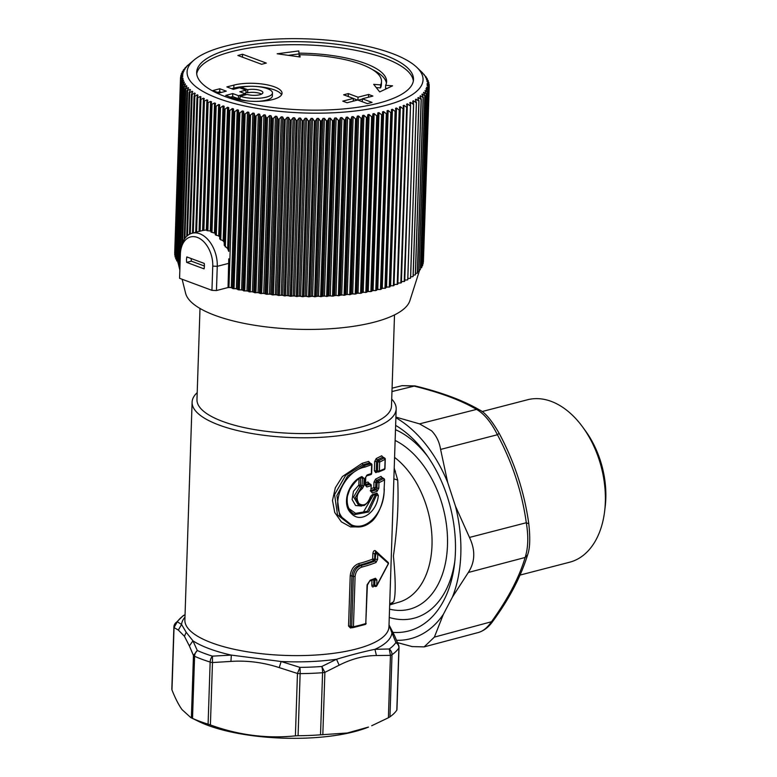 <?xml version="1.0" encoding="UTF-8"?>
<svg xmlns="http://www.w3.org/2000/svg" width="777" height="777" viewBox="0 0 777 777"><rect width="100%" height="100%" fill="white"/><g stroke="black" fill="none" stroke-linecap="round" stroke-linejoin="round"><path stroke-width="1.17" d="M247.746 89.714L241.249 87.296A19.143 6.012 -178.1 0 1 261.635 87.15A19.143 6.012 -178.1 0 1 272.465 92.958A19.143 6.012 -178.1 0 1 260.722 98.096A19.143 6.012 -178.1 0 1 240.044 96.261L247.115 94.425A9.567 3.011 -178.1 0 0 257.284 95.182A9.567 3.011 -178.1 0 0 262.898 92.648A9.567 3.011 -178.1 0 0 257.741 89.792A9.567 3.011 -178.1 0 0 247.746 89.714L247.649 92.745L245.94 92.113M241.249 87.296L241.21 88.355M261.538 94.114A9.567 3.011 1.9 0 0 247.649 92.745M240.044 96.261L239.947 99.291A19.143 6.012 1.9 0 0 250.194 101.204M255.866 101.389A19.143 6.012 1.9 0 0 272.358 95.989L272.465 92.958M281.565 94.775A28.71 9.023 1.9 0 0 256.361 86.48M250.689 86.286A28.71 9.023 1.9 0 0 233.799 88.131L233.906 85.101A28.71 9.023 1.9 0 1 265.006 84.431A28.71 9.023 1.9 0 1 282.032 93.279A28.71 9.023 1.9 0 1 263.617 101.059A28.71 9.023 1.9 0 1 232.206 97.805L225.728 95.396L232.77 93.57L238.471 95.688L245.513 93.862L239.811 91.744L246.008 90.142L239.53 87.733L233.333 89.336L226.865 86.927L233.906 85.101M231.614 88.695L233.799 88.131M244.57 93.512L245.911 93.162L246.008 90.142M230.478 97.164L232.673 96.601L238.364 98.718L239.976 98.3M245.513 93.862L245.474 94.852M238.471 95.688L238.364 98.718M232.77 93.57L232.673 96.601M196.717 73.834A108.479 34.071 -178.1 0 1 294.765 44.697A108.479 34.071 -178.1 0 1 410.198 73.864A108.479 34.071 -178.1 0 1 413.335 81.022M261.616 64.297L237.879 55.468L242.57 54.254L266.317 63.083L261.616 64.297M358.042 97.193L368.609 94.454L372.921 96.057L362.364 98.796L372.076 102.409L367.375 103.632L357.663 100.019L347.096 102.758L342.783 101.146L353.35 98.407L343.638 94.804L348.329 93.58L358.042 97.193L357.944 100.116M299.592 56.197A81.672 25.66 1.9 0 0 299.174 56.187L298.786 50.942L277.185 53.788L300.126 56.993L299.631 54.769A76.573 24.058 -178.1 0 1 381.507 81.478A76.573 24.058 -178.1 0 1 380.604 84.887L380.507 87.918A76.573 24.058 1.9 0 0 381.4 84.508L381.507 81.478M299.281 53.166A81.672 25.66 -178.1 0 1 386.606 81.643A81.672 25.66 -178.1 0 1 385.645 85.285L392.579 85.829L379.71 91.919L373.669 84.343L380.604 84.887M219.25 92.987L212.772 90.579L219.823 88.753L226.292 91.162L219.25 92.987M199.844 80.983A108.479 34.071 -178.1 0 1 196.659 72.319A108.479 34.071 -178.1 0 1 292.473 41.676A108.479 34.071 -178.1 0 1 410.305 70.843A108.479 34.071 -178.1 0 1 413.49 79.507A108.479 34.071 -178.1 0 1 317.676 110.149A108.479 34.071 -178.1 0 1 199.844 80.983M242.57 54.254L242.473 57.177M362.364 98.796L362.267 101.729M368.609 94.454L368.512 97.203M362.354 99.077L358.1 100.184M348.329 93.58L348.232 96.513M353.341 98.514L357.507 100.058M353.35 98.407L353.253 101.156M376.253 87.578L380.507 87.918M385.645 85.285L385.547 88.306L387.082 88.432M386.412 83.158A81.672 25.66 1.9 0 0 372.329 69.522M298.786 50.942L299.174 56.187M288.306 55.342L298.689 53.972M299.631 54.769L299.563 56.906M219.823 88.753L219.716 91.783L221.435 92.424M219.716 91.783L217.531 92.346M190.559 81.43A118.046 37.082 -178.1 0 1 194.143 59.955A118.046 37.082 -178.1 0 1 306.303 38.85A118.046 37.082 -178.1 0 1 416.822 67.346A118.046 37.082 -178.1 0 1 419.58 70.396A118.046 37.082 -178.1 0 1 333.518 112.772A118.046 37.082 -178.1 0 1 190.559 81.43M422.144 72.446L427.224 78.71L425.524 77.331L428.137 80.633L426.33 79.225L428.749 82.556L426.855 81.119L428.826 83.897L429.069 84.479L427.088 83.46L429.089 86.402L427.01 84.887L428.807 88.306L426.515 87.209L428.224 90.2L425.99 88.617L427.35 92.074L425.038 90.453L426.175 93.92L423.805 92.259L424.718 95.736L422.28 94.036L422.96 97.523L420.474 95.775L419.998 96.193L420.92 99.271L418.395 97.484L417.851 97.883L418.609 100.971L416.035 99.145L415.423 99.543L416.016 102.632L413.403 100.767L412.733 101.146L413.16 104.235L410.518 102.331L409.79 102.7L410.509 105.245L410.042 105.789L407.381 103.836L406.585 104.196L407.187 106.75L406.662 107.284L403.991 105.293L403.137 105.633L403.622 108.197L403.049 108.722L400.369 106.692L399.456 107.012L399.825 109.576L399.193 110.091L396.513 108.013L395.551 108.324L395.794 110.888L395.114 111.393L392.434 109.275L391.423 109.567L391.54 112.131L390.812 112.626L388.141 110.46L387.082 110.742L387.082 113.306L386.305 113.782L383.653 111.577L382.546 111.839L382.43 114.394L381.604 114.87L378.982 112.616L377.826 112.859L377.583 115.414L376.719 115.87L374.125 113.578L372.931 113.801L372.572 116.346L371.659 116.783L369.094 114.462L367.871 114.656L367.385 117.191L366.433 117.618L363.918 115.258L362.655 115.433L362.053 117.958L361.062 118.366L358.605 115.967L357.303 116.123L356.585 118.638L355.565 119.027L353.156 116.589L351.826 116.725L350.99 119.221L349.932 119.6L347.591 117.123L346.231 117.24L345.289 119.716L344.201 120.076L341.919 117.57L340.549 117.657L339.481 120.124L338.374 120.464L336.159 117.919L334.77 117.997L333.595 120.435L332.459 120.765L330.332 118.182L328.924 118.23L327.641 120.658L326.486 120.959L324.436 118.357L323.018 118.386L321.639 120.785L320.454 121.066L318.502 118.434L317.065 118.434L315.588 120.814L314.384 121.086L312.529 118.415L311.091 118.405L309.508 120.756L308.294 120.998L306.536 118.308L305.099 118.269L303.418 120.59L302.195 120.823L300.544 118.104L299.096 118.046L297.338 120.348L296.105 120.552L294.551 117.813L293.123 117.735L291.278 119.998L290.035 120.192L288.597 117.434L287.169 117.327L285.237 119.561L284.003 119.736L282.673 116.958L281.264 116.832L279.254 119.036L278.02 119.182L276.806 116.395L275.408 116.239L273.329 118.415L272.096 118.551L271.008 115.744L269.629 115.569L267.482 117.706L266.258 117.822L265.297 114.996L263.937 114.811L261.732 116.909L260.509 117.006L259.673 114.18L258.343 113.966L256.07 116.035L254.866 116.113L254.166 113.267L252.855 113.044L250.534 115.074L249.349 115.132L248.776 112.286L247.494 112.034L245.134 114.034L243.959 114.073L243.522 111.218L242.278 110.956L239.87 112.908L238.724 112.937L238.413 110.081L237.208 109.79L234.771 111.713L233.644 111.723L233.469 108.867L232.304 108.566L229.837 110.451L228.729 110.441L228.691 107.585L227.574 107.265L225.077 109.11L224.009 109.081L224.106 106.235L223.028 105.895L220.513 107.702L219.473 107.663L219.706 104.817L218.677 104.468L216.161 106.235L215.151 106.187L215.52 103.341L214.539 102.982L211.043 104.642L206.867 230.623L211.276 231.099M188.607 64.617L186.791 66.171M188.015 65.317L186.626 66.55M187.607 65.676L185.043 67.958M186.422 67.143L184.926 68.522M186.082 67.453L183.576 69.775M185.111 68.998L183.518 70.542M184.848 69.27L182.401 71.62M184.091 70.901L182.42 71.805L182.401 72.611M183.896 71.096L181.527 73.494M183.362 72.824L181.604 73.679L181.575 74.718M183.236 72.951L180.944 75.379M182.925 74.767L181.09 75.563L181.051 76.865M182.877 74.825L180.662 77.292M182.935 78.72L182.954 78.147L180.682 79.205L182.799 76.253L180.866 77.477L180.818 79.05M174.854 254.914L180.682 79.205M183.032 78.594L181.002 81.129M183.382 80.721L183.401 80.031L181.323 81.313L175.767 257.294M183.557 80.487L181.614 83.061M184.12 82.731L184.139 81.925L184.363 82.381L184.139 81.925L181.993 83.236L176.156 259.149L176.7 259.265M184.363 82.381L182.527 84.984M185.14 84.761L185.179 83.819L185.47 84.266L185.179 83.819L182.964 85.149L177.127 261.062L177.914 261.227M185.47 84.266L183.741 86.898L184.227 87.063L183.741 86.898M186.461 86.791L186.499 85.693L186.859 86.14L186.499 85.693L184.227 87.063L178.389 262.976L179.429 263.17M423.989 74.32L424.504 75.165M182.595 242.57L187.626 90.841L187.024 90.686L189.986 89.404L190.482 89.841L189.093 92.55L189.753 92.696L189.093 92.55M189.938 90.899L189.986 89.404L190.482 89.841M192.094 92.987L192.152 91.23L192.715 91.657L192.152 91.23L189.753 92.696L184.916 238.364M192.715 91.657L191.443 94.396L192.152 94.532L191.443 94.396M194.522 95.115L194.59 93.026L195.212 93.454L194.59 93.026L192.152 94.532L187.471 235.645M195.212 93.454L194.065 96.202L194.823 96.329L194.065 96.202M197.212 97.3L197.29 94.784L197.98 95.202L197.29 94.784L194.823 96.329L190.258 233.896M197.98 95.202L196.96 97.98L200.252 96.513L201 96.921L200.107 99.709L203.467 98.203L204.273 98.601L203.516 101.408L206.925 99.844L207.789 100.233L207.158 103.05L210.616 101.437L211.538 101.816L211.043 104.642M200.155 99.582L200.252 96.513L201 96.921M199.048 231.449L203.467 98.203L204.273 98.601M202.593 230.526L206.925 99.844L207.789 100.233M387.082 113.306L386.305 113.782L380.477 289.491L381.254 289.219L387.082 113.384M391.54 112.131L390.812 112.626L384.984 288.335L385.713 288.063L391.54 112.306M395.794 110.888L395.114 111.393L389.287 287.101L389.967 286.839L395.784 111.15M399.825 109.576L399.193 110.091L393.366 285.8L393.997 285.538L399.815 109.907M399.456 107.012L400.369 106.692L394.036 284.411M403.622 108.197L403.049 108.722L397.222 284.431L397.814 284.168L403.613 108.586M403.137 105.633L403.991 105.293L397.853 283.003M407.187 106.75L406.662 107.284L400.835 282.993L401.388 282.741L407.177 107.197M406.585 104.196L407.381 103.836L401.427 281.536M410.509 105.245L404.215 281.497L404.72 281.255L410.489 105.74M409.79 102.7L410.518 102.331L410.431 104.982M413.568 103.681L407.731 279.594M412.733 101.146L413.403 100.767L413.335 102.962M416.365 102.059L410.538 277.972M415.423 99.543L416.035 99.145L415.967 101M418.9 100.398L413.063 276.311M417.851 97.883L418.395 97.484L418.337 99.048M421.163 98.689L415.326 274.602M419.998 96.193L420.474 95.775L420.435 97.115M423.135 96.94L417.298 272.844M421.872 94.454L422.28 94.036L422.241 95.182M424.825 95.153L418.89 271.445L424.99 95.639M423.465 92.686L423.805 92.259L423.776 93.24M426.233 93.327L420.347 269.629L426.427 93.832M427.34 91.482L421.532 267.405M428.156 89.608L422.406 265.549M428.681 87.714L422.989 263.685M428.904 85.81L423.271 261.8M428.826 83.897L429.021 85.975M428.448 81.974L428.71 83.761M427.777 80.05L428.108 81.575M426.806 78.127L427.204 79.409M425.543 76.224L426 77.273M186.859 86.14L185.237 88.801L185.781 88.957L185.237 88.801M188.063 88.84L188.102 87.558L188.529 88.005L188.102 87.558L185.781 88.957L180.021 264.879M188.529 88.005L187.024 90.686M174.738 255.05L180.565 79.458M177.127 261.062L176.641 260.781L182.517 85.285M178.389 262.976L177.865 262.684L183.731 87.179M181.925 244.405L187.014 90.909M184.227 239.374L189.093 92.725M191.443 94.454L186.733 236.295L191.443 94.512M189.491 234.275L194.065 96.261L189.491 234.275M192.473 233.149L196.96 97.98M195.717 232.313L200.107 99.709M199.203 231.41L203.516 101.408M210.616 101.437L206.352 229.982L202.933 230.497L207.158 103.05M206.352 229.982L207.284 230.05M215.443 233.362L210.975 232.051L215.151 106.187M223.028 105.895L218.716 235.965L215.258 234.761L219.473 107.663M218.716 235.965L219.765 236.966M227.574 107.265L223.145 240.86L219.697 238.947L224.009 109.081M223.145 240.86L224.223 242.375L228.691 107.585M232.304 108.566L227.661 248.611L224.262 245.347L224.223 242.375M224.262 245.347L228.729 110.441M227.661 248.611L228.739 251.408L233.469 108.867M233.644 111.723L228.739 251.408M228.759 258.858L228.049 287.539L231.313 287.49L232.896 288.646L238.724 112.937M232.896 288.646L236.383 288.646L238.131 289.782L243.959 114.073M238.131 289.782L242.88 289.976L243.522 290.841L249.349 115.132M243.522 290.841L248.271 290.967L249.038 291.822L254.866 116.113M249.038 291.822L252.447 291.657L254.681 292.715L260.509 117.006M254.681 292.715L258.042 292.502L260.431 293.531L266.258 117.822M260.431 293.531L263.733 293.259L266.268 294.25L272.096 118.551M266.268 294.25L270.92 294.085L272.183 294.891L278.02 119.182M272.183 294.891L276.787 294.648L278.176 295.435L284.003 119.736M278.176 295.435L282.702 295.124L284.207 295.891L290.035 120.192M284.207 295.891L287.228 295.425L290.277 296.26L296.105 120.552M290.277 296.26L294.648 295.804L296.367 296.532L302.195 120.823M296.367 296.532L299.203 295.959L302.467 296.707L308.294 120.998M302.467 296.707L305.196 296.095L308.556 296.785L314.384 121.086M308.556 296.785L312.607 296.124L314.627 296.775L320.454 121.066M314.627 296.775L318.541 296.047L320.648 296.668L326.486 120.959M320.648 296.668L324.436 295.882L326.631 296.464L332.459 120.765M326.631 296.464L328.875 295.687L332.537 296.173L338.374 120.464M332.537 296.173L336.023 295.26L338.374 295.784L344.201 120.076M338.374 295.784L341.695 294.813L344.104 295.309L349.932 119.6M344.104 295.309L347.261 294.279L349.737 294.736L355.565 119.027M349.737 294.736L351.408 293.813L355.235 294.075L361.062 118.366M355.235 294.075L356.76 293.123L360.606 293.327L366.433 117.618M360.606 293.327L363.199 292.152L365.831 292.492L371.659 116.783M365.831 292.492L367.035 291.492L370.891 291.569L376.719 115.87M370.891 291.569L371.93 290.549L375.777 290.569L381.604 114.87M375.777 290.569L376.651 289.53L380.477 289.491M381.264 288.704A122.883 38.597 1.9 0 0 383.139 288.218L381.284 288.296M383.139 288.218L384.984 288.335M385.732 287.509A122.883 38.597 1.9 0 0 387.432 287.014L385.742 287.053M387.432 287.014L389.287 287.101M389.986 286.227A122.883 38.597 1.9 0 0 391.511 285.742L389.996 285.761M391.511 285.742L393.366 285.8M394.473 284.382L397.222 284.431M398.096 282.993L400.835 282.993M401.486 281.536L404.215 281.497M404.759 280.021L407.333 279.943M407.838 278.438L410.188 278.331M410.654 276.806L412.781 276.68M413.209 275.126L415.093 274.971M415.491 273.387L417.132 273.222M417.492 271.6L418.89 271.445M419.221 269.774L420.347 269.629M420.648 267.91L421.522 267.774M421.794 266.016L422.397 265.909M179.943 264.87L179.38 264.578L185.227 89.054M228.856 263.316L217.259 266.317L212.752 266.123A23.932 15.55 -104.5 0 0 198.281 237.801A23.932 15.55 -104.5 0 0 180.585 251.427A23.932 15.55 -104.5 0 0 180.371 254.089L179.574 278.302L211.946 290.345L216.453 290.54L228.049 287.539M216.453 290.54L217.259 266.317A27.117 17.618 -104.5 0 0 192.104 233.246A27.117 17.618 -104.5 0 0 180.798 249.66L180.585 251.427M230.458 287.539A122.883 38.597 1.9 0 0 232.644 288.053M235.538 288.714A122.883 38.597 1.9 0 0 237.791 289.19M240.773 289.802A122.883 38.597 1.9 0 0 243.084 290.258M246.144 290.821A122.883 38.597 1.9 0 0 248.514 291.239M251.651 291.763A122.883 38.597 1.9 0 0 254.069 292.142M257.265 292.618A122.883 38.597 1.9 0 0 259.732 292.968M262.985 293.395A122.883 38.597 1.9 0 0 265.491 293.696M268.784 294.075A122.883 38.597 1.9 0 0 271.328 294.347M274.66 294.677A122.883 38.597 1.9 0 0 277.234 294.91M280.604 295.182A122.883 38.597 1.9 0 0 283.187 295.377M286.577 295.6A122.883 38.597 1.9 0 0 289.19 295.755M292.589 295.93A122.883 38.597 1.9 0 0 295.202 296.037M298.621 296.163A122.883 38.597 1.9 0 0 301.233 296.231M304.642 296.299A122.883 38.597 1.9 0 0 307.255 296.328M310.654 296.348A122.883 38.597 1.9 0 0 313.257 296.338M316.647 296.299A122.883 38.597 1.9 0 0 319.23 296.251M322.591 296.163A122.883 38.597 1.9 0 0 325.145 296.066M328.477 295.93A122.883 38.597 1.9 0 0 331.002 295.794M334.285 295.6A122.883 38.597 1.9 0 0 336.791 295.435M340.015 295.182A122.883 38.597 1.9 0 0 342.472 294.978M345.648 294.677A122.883 38.597 1.9 0 0 348.057 294.425M351.175 294.085A122.883 38.597 1.9 0 0 353.525 293.793M356.565 293.395A122.883 38.597 1.9 0 0 358.867 293.075M361.82 292.628A122.883 38.597 1.9 0 0 364.054 292.259M366.929 291.763A122.883 38.597 1.9 0 0 369.094 291.375M371.862 290.831A122.883 38.597 1.9 0 0 373.96 290.394M376.631 289.811A122.883 38.597 1.9 0 0 378.642 289.345M394.026 284.877A122.883 38.597 1.9 0 0 395.367 284.401M397.834 283.45A122.883 38.597 1.9 0 0 398.989 282.993M401.418 281.954A122.883 38.597 1.9 0 0 402.369 281.527M404.749 280.38A122.883 38.597 1.9 0 0 405.507 280.002M407.828 278.739A122.883 38.597 1.9 0 0 408.381 278.419M182.139 279.264L185.616 293.298A112.626 35.383 1.9 0 0 188.597 299.145A112.626 35.383 1.9 0 0 305.953 329.429A112.626 35.383 1.9 0 0 409.858 300.738L419.774 269.706M212.752 266.123L211.946 290.345M204.244 263.413L186.83 256.934A13.19 8.566 -104.5 0 0 186.655 262.383L204.069 268.861A13.19 8.566 -104.5 0 0 204.244 263.413M186.655 262.383L191.346 261.169L204.38 266.016M191.346 261.169A13.19 8.566 75.5 0 1 191.22 258.566M394.512 314.908L391.482 406.089A97.31 30.565 -178.1 0 1 305.536 433.576A97.31 30.565 -178.1 0 1 199.835 407.41A97.31 30.565 -178.1 0 1 196.97 399.64L200 308.459M391.715 399.087A102.098 32.071 -178.1 0 1 393.172 400.786A102.098 32.071 -178.1 0 1 396.183 408.945A102.098 32.071 -178.1 0 1 306.002 437.781A102.098 32.071 -178.1 0 1 195.105 410.334A102.098 32.071 -178.1 0 1 192.104 402.175A102.098 32.071 -178.1 0 1 197.203 392.638M192.104 402.175L184.877 620.007A102.098 32.071 -178.1 0 0 187.879 628.166A102.098 32.071 -178.1 0 0 298.776 655.613A102.098 32.071 -178.1 0 0 388.956 626.777L393.007 504.7M377.603 471.882L375.767 472.61L376.767 471.639L376.243 470.745L376.554 461.587L374.669 461.587L376.233 458.537L381.721 455.788L382.964 457.42M375.767 472.61L374.368 470.745L377.467 470.998L377.758 462.111A1.272 0.767 -66.7 0 1 378.739 460.664L377.156 459.984L376.233 458.537M371.688 464.627L365.073 467.045L364.326 465.54L370.794 463.665L369.473 462.907L362.888 464.831L345.716 475.271L334.586 494.59L337.519 514.966L351.932 526.116L353.516 526.495L339.627 515.501L336.897 495.415L347.504 476.078L364.326 465.54L362.888 464.831L362.14 463.325L368.648 461.431L370.25 463.267M365.549 482.77L367.958 482.012L369.57 483.857M371.163 488.675L373.805 487.635L373.99 482.177L375.553 479.127L381.041 476.369L382.284 478.001M362.14 463.325L342.414 476.515L335.324 487.771L332.488 500.456L334.751 512.509L341.336 521.833L350.553 526.923L360.528 526.835M379.108 554.088L375.262 550.67C374.067 550.271 373.261 551.243 372.853 553.612L372.669 559.061A102.098 32.071 -178.1 0 1 358.819 563.568C353.865 565.394 351 569.454 350.213 575.757L348.543 626.019L350.476 628.02A1.272 0.758 -102.2 0 1 350.913 627.136M374.058 585.615L374.621 585.46L373.786 585.12L373.776 579.613M371.969 580.293L371.804 585.1C372.076 587.198 372.834 587.509 374.087 586.033M394.221 468.065L397.707 480.069L393.861 478.855M298.077 735.732L295.396 735.858C266.851 738.801 238.52 735.159 210.412 724.941L212.48 662.548L230.934 661.412C247.144 660.333 263.238 662.402 279.244 667.618L281.157 661.509L299.922 667.375A6.381 0.787 89.5 0 1 300.136 673.62L298.077 735.732A114.86 36.082 1.9 0 0 320.522 734.819L347.29 733.002L368.492 727.068A103.691 32.576 1.9 0 1 198.64 721.435L190.831 717.608L182.051 709.634C178.671 704.943 175.311 698.387 171.97 689.957L174.038 627.563L178.341 630.089L184.45 636.305L186.179 632.255L181.556 624.465A105.284 33.071 -178.1 0 1 184.965 617.171M339.16 665.19L336.519 659.275C350.903 654.953 363.714 651.631 374.951 649.31L376.427 655.535C364.102 655.613 351.68 658.838 339.16 665.19L324.893 672.358L322.824 734.751M279.244 667.618L297.465 673.465L299.922 667.375A111.665 35.082 -178.1 0 0 321.756 666.491A6.381 1.962 85.7 0 1 322.581 672.717A6.381 2.001 1.9 0 0 324.893 672.358L321.756 666.491L336.519 659.275A105.284 33.071 -178.1 0 1 281.157 661.509L231.342 655.108A105.284 33.071 -178.1 0 1 192.939 640.831L197.309 650.504A6.381 4.808 114.2 0 0 194.58 656.274L192.521 718.375L191.385 717.87L193.463 655.477L197.309 650.504A111.665 35.082 -178.1 0 0 212.442 656.138L231.342 655.108L230.934 661.412M186.179 632.255L192.939 640.831L189.384 645.959L193.463 655.477A6.381 2.001 -178.1 0 0 194.58 656.274A114.86 36.082 -178.1 0 0 210.149 662.062A6.381 2.001 1.9 0 0 212.48 662.548L212.442 656.138A6.381 3.982 107.2 0 0 210.149 662.062L208.09 724.164L210.412 724.941M389.005 625.048L391.919 632.799A105.284 33.071 -178.1 0 1 374.951 649.31L389.248 648.999L390.452 655.361L376.427 655.535M389.695 604.312L393.667 601.709C395.794 595.6 395.707 580.361 393.415 556.002C397.348 528.457 398.776 503.146 397.707 480.069M384.8 468.317L385.101 459.411L384.11 458.003A1.272 0.913 -60 0 1 384.634 458.071A1.272 1.272 0 0 1 385.275 459.226L379.662 462.101L376.554 461.587L377.156 459.984L382.711 457.197L381.721 455.788M385.275 459.226L384.965 468.521A1.272 1.272 0 0 1 384.226 469.638L384.226 469.638A1.272 1.068 -114.8 0 0 384.79 468.716L379.361 470.988L379.662 462.101A1.272 0.981 66.3 0 0 378.739 460.664L384.11 458.003L382.711 457.197L383.08 457.857M369.473 462.907L368.648 461.431M368.793 483.488L370.105 484.246L366.084 485.47L366.861 486.956L364.782 484.712L368.793 483.488L367.958 482.012M371.212 491.569L376.282 489.763L376.894 488.16L375.689 487.635L375.864 482.177L373.99 482.177M370.823 490.675L372.406 493.016L377.185 491.21L378.797 488.15L376.894 488.16L377.078 482.702L375.864 482.177L376.476 480.565L375.553 479.127M378.797 488.15L378.972 482.692L377.078 482.702A1.272 0.767 -66.7 0 1 378.049 481.245L376.476 480.565L382.031 477.787L381.041 476.369M365.073 467.045C344.192 470.541 326.738 507.235 346.018 521.182C362.898 536.781 384.955 513.743 384.12 489.044L384.586 479.807A1.272 1.272 0 0 0 383.955 478.661A1.272 0.913 -60 0 0 383.43 478.583L384.411 480.001L378.972 482.692A1.272 0.981 66.3 0 0 378.049 481.245L383.43 478.583L382.031 477.787L382.391 478.438M375.262 550.67L375.65 551.991L377.156 552.544A1.272 0.884 110.4 0 0 375.777 553.991L374.99 561.033A1.272 0.991 68 0 1 375.981 562.509A106.566 33.479 -178.1 0 1 361.761 567.113C357.896 568.55 355.672 571.678 355.099 576.505L353.37 576.408C354.021 570.842 356.546 567.229 360.936 565.578L359.644 565.102C355.206 566.715 352.622 570.299 351.913 575.864L350.213 575.757M376.991 552.515L375.728 552.039L374.825 553.632L372.853 553.612M348.543 626.019L350.242 626.116L351.301 627.146M389.695 604.36L392.803 602.729L391.287 604.166M178.341 630.089L181.556 624.465L177.311 621.775A6.381 5.944 -146.2 0 0 174.961 623.766L183.081 615.772A6.381 5.594 -125.2 0 1 184.003 615.258L185.052 614.675L184.003 615.258A111.665 35.082 -178.1 0 0 177.311 621.775L174.038 627.563A6.381 2.001 1.9 0 1 173.883 627.097A6.381 6.381 0 0 1 174.961 623.766M371.717 725.747L388.383 717.763L390.452 655.361A6.381 2.001 -178.1 0 0 392.006 654.72L389.937 716.831A114.86 36.082 1.9 0 0 396.824 710.129L398.883 648.028A114.86 36.082 -178.1 0 1 392.006 654.72A6.381 5.594 54.8 0 0 389.248 648.999A111.665 35.082 -178.1 0 0 395.93 642.482A6.381 5.944 33.8 0 1 398.883 648.028A6.381 2.001 1.9 0 0 399.019 647.649A6.381 6.381 0 0 0 398.582 645.104L395.93 642.482L391.919 632.799L394.327 635.178L389.015 624.844M378.36 471.96A1.272 0.835 -78.5 0 1 377.467 470.998L379.361 470.988L378.778 471.921L384.226 469.638M375.689 487.635L374.708 489.083L373.805 487.635L375.689 487.635M355.099 576.505L353.428 626.757L351.699 626.66L353.37 576.408L351.913 575.864L350.242 626.116L351.699 626.66A1.272 0.884 110.4 0 0 352.603 627.631A1.272 0.758 -102.2 0 0 352.913 627.661A1.272 0.758 -102.2 0 0 353.428 626.757A106.566 33.479 1.9 0 0 365.782 623.552L367.385 585.149L369.648 581.109A1.272 0.932 -108.7 0 0 369.648 581.109A1.272 0.932 -108.7 0 0 370.211 580.196A106.566 33.479 1.9 0 0 375.456 578.253L376.903 580.04L374.912 580.021L374.728 585.469A1.272 0.884 110.4 0 0 375.223 586.421A1.272 1.272 0 0 0 376.748 585.907L388.383 563.811A1.272 0.709 -157.1 0 0 388.393 563.5L377.768 554.001L374.825 553.632L374.65 559.081L372.669 559.061A1.272 0.991 67.8 0 0 373.669 560.538A103.37 32.469 -178.1 0 1 359.644 565.102A1.272 0.826 75.5 0 1 358.819 563.568M183.489 615.51L183.644 615.413A6.381 6.381 0 0 0 183.081 615.772M366.404 475.815L367.259 474.893L371.668 473.465L371.95 464.889A1.272 1.272 0 0 0 371.309 463.733L369.823 462.869L369.939 463.519M365.083 485.052L365.326 477.806L366.705 475.815L370.765 474.64A1.272 0.903 -106.9 0 0 371.338 473.717L371.62 465.141L370.794 463.665A1.272 0.913 -60 0 1 371.309 463.733M366.861 486.956L370.94 485.722L370.105 484.246A1.272 0.913 -60 0 1 370.629 484.324L369.143 483.459L369.26 484.1M370.755 491.181L371.27 485.47L370.755 491.181L372.406 493.016M370.24 490.782L374.708 489.083L376.282 489.763L377.185 491.21M371.804 585.1L376.719 585.489L388.393 563.5L387.81 562.198M374.388 579.195L374.912 580.021L373.96 579.545M369.648 581.109L374.902 579.166A1.272 0.991 -112 0 0 375.456 578.253M367.055 584.867L370.211 580.196M395.493 429.691A99.067 64.374 75.5 0 1 423.921 451.806A99.067 64.374 75.5 0 1 427.661 456.41M454.827 561.227A99.067 64.374 75.5 0 1 389.258 617.462M171.95 688.82L171.97 689.957M396.824 710.129L396.794 709.576M389.937 716.831L388.383 717.763M192.521 718.375A114.86 36.082 1.9 0 0 208.09 724.164M365.326 477.806L367.259 474.893M372.008 494.784L376.932 493.123L378.331 495.435C377.088 511.897 360.829 524.174 351.223 513.344C340.996 504.137 348.591 481.818 361.897 476.592L364.092 478.409L363.85 485.839L362.403 488.49C356.837 493.191 355.691 498.222 358.945 503.583C363.84 506.555 367.618 504.36 370.289 497.008L371.085 495.726M388.16 564.034A1.272 0.709 -157.1 0 0 388.383 563.811A1.272 1.272 0 0 0 388.131 562.422L377.525 552.758A1.272 1.272 0 0 0 377.156 552.544A1.272 0.884 110.4 0 1 377.311 552.632A1.272 1.049 129.8 0 1 377.768 554.001L377.583 559.45L375.981 562.509M392.997 632.361A110.072 71.523 -104.5 0 0 454.477 564.374A110.072 71.523 -104.5 0 0 425.825 453.826A110.072 71.523 -104.5 0 0 419.697 446.066A110.072 71.523 -104.5 0 0 395.629 425.378M376.932 493.123L375.951 494.085L376.457 495.211L375.204 494.978L367.521 511.12L354.04 514.219M378.331 495.435L376.457 495.211L368.745 511.965L354.681 514.578C348.727 511.081 346.319 504.933 347.455 496.124L349.601 489.724C354.739 481.905 358.741 477.806 361.606 477.428L361.703 477.369M361.897 476.592L361.266 477.437L362.373 478.35L362.131 485.79L363.85 485.839M364.092 478.409L360.722 477.865M362.403 488.49L361.402 487.111L362.131 485.79L360.509 485.139L360.479 477.991M360.246 505.885L355.4 497.503L361.402 487.111L359.819 486.46L353.603 496.989L358.712 505.516L364.209 505.526C368.725 501.961 370.852 499.116 370.59 497.008L371.435 495.707L376.35 494.055M395.891 417.735A118.046 76.709 75.5 0 1 422.503 440.384A118.046 76.709 75.5 0 1 447.707 482.536L455.448 506.118A118.046 76.709 75.5 0 1 452.437 597.057L443.337 614.374A118.046 76.709 75.5 0 1 396.629 640.306M375.184 494.463L375.204 494.978L374.261 494.784M397.601 642.657L412.15 646.59L424.135 646.891L434.372 637.121L443.337 614.374M452.437 597.057L468.317 572.484C475.155 561.926 475.543 550.242 469.483 537.431L455.448 506.118M447.707 482.536L440.598 449.427C439.384 441.938 436.373 435.732 431.565 430.788L419.541 423.863L395.911 417.113M373.3 495.104L363.442 512.043L355.594 513.335L348.99 508.644M359.023 478.855L358.819 485.081A1.272 0.641 58.2 0 0 359.819 486.46L360.509 485.139L358.819 485.081L353.467 491.287L352.107 499.524L355.584 505.526L361.723 506.041M391.967 391.55L415.044 385.907L402.078 385.664L413.723 386.033C440.015 392.463 460.955 400.252 476.554 409.401C484.139 413.733 491.093 422.183 497.416 434.741C512.383 462.694 522.008 492.026 526.301 522.736C528.593 536.421 528.205 547.999 525.145 557.468C519.172 577.602 507.857 599.145 491.2 622.105C487.189 627.845 482.876 631.322 478.282 632.527L424.135 646.891M468.317 572.484L525.145 557.468L527.583 554.933C520.784 576.913 509.168 599.067 492.725 621.406L434.372 637.121M440.598 449.427L497.416 434.741L499.009 433.401M469.483 537.431L526.301 522.736L528.661 523.747M419.541 423.863L476.554 409.401L479.506 409.926C463.189 400.408 441.705 392.395 415.044 385.907M520.046 575.077L569.628 562.218A83.906 54.526 -104.5 0 0 604.613 511.441A83.906 54.526 -104.5 0 0 582.769 427.165A83.906 54.526 -104.5 0 0 578.098 421.241A83.906 54.526 -104.5 0 0 527.515 399.767L482.012 411.567M604.613 511.441L605.176 506.847A75.612 49.136 -104.5 0 0 585.499 430.905L582.769 427.165M193.288 232.945L197.756 98.096M196.571 232.09L200.952 99.815M200.097 231.177L204.4 101.496M203.865 230.371L208.09 103.127M207.828 230.769L212.014 104.71M214.539 102.982L210.305 230.74M211.975 232.44L216.161 106.235M218.677 104.468L214.423 232.702M216.278 235.412L220.513 107.702M220.736 239.938L225.077 109.11M225.301 246.96L229.837 110.451M228.933 287.626L234.771 111.713M237.208 109.79L231.313 287.49M232.517 287.772L238.413 110.081M234.042 288.821L239.87 112.908M242.278 110.956L236.383 288.646M237.626 288.918L243.522 111.218M239.297 289.938L245.134 114.034M247.494 112.034L241.608 289.734M242.88 289.976L248.776 112.286M244.706 290.986L250.534 115.074M252.855 113.044L246.96 290.734M248.271 290.967L254.166 113.267M250.243 291.948L256.07 116.035M258.343 113.966L252.447 291.657M253.778 291.87L259.673 114.18M255.895 292.822L261.732 116.909M263.937 114.811L258.042 292.502M259.401 292.696L265.297 114.996M261.645 293.619L267.482 117.706M269.629 115.569L263.733 293.259M265.122 293.434L271.008 115.744M267.502 294.328L273.329 118.415M275.408 116.239L269.512 293.939M270.92 294.085L276.806 116.395M273.417 294.939L279.254 119.036M281.264 116.832L275.369 294.522M276.787 294.648L282.673 116.958M279.409 295.474L285.237 119.561M287.169 117.327L281.274 295.017M282.702 295.124L288.597 117.434M285.441 295.911L291.278 119.998M293.123 117.735L287.228 295.425M288.665 295.513L294.551 117.813M291.501 296.251L297.338 120.348M299.096 118.046L293.211 295.746M294.648 295.804L300.544 118.104M297.591 296.503L303.418 120.59M305.099 118.269L299.203 295.959M300.641 296.008L306.536 118.308M303.671 296.659L309.508 120.756M311.091 118.405L305.196 296.095M306.633 296.115L312.529 118.415M309.751 296.727L315.588 120.814M317.065 118.434L311.169 296.134M312.607 296.124L318.502 118.434M315.802 296.697L321.639 120.785M323.018 118.386L317.123 296.076M318.541 296.047L324.436 118.357M321.814 296.571L327.641 120.658M328.924 118.23L323.028 295.93M324.436 295.882L330.332 118.182M327.768 296.348L333.595 120.435M334.77 117.997L328.875 295.687M330.274 295.619L336.159 117.919M333.654 296.037L339.481 120.124M340.549 117.657L334.654 295.357M336.023 295.26L341.919 117.57M339.452 295.629L345.289 119.716M346.231 117.24L340.345 294.93M341.695 294.813L347.591 117.123M345.153 295.134L350.99 119.221M351.826 116.725L345.93 294.415M347.261 294.279L353.156 116.589M350.748 294.541L356.585 118.638M357.303 116.123L351.408 293.813M352.709 293.657L358.605 115.967M356.216 293.871L362.053 117.958M362.655 115.433L356.76 293.123M358.022 292.948L363.918 115.258M361.548 293.104L367.385 117.191M367.871 114.656L361.975 292.356M363.199 292.152L369.094 114.462M366.734 292.259L372.572 116.346M372.931 113.801L367.035 291.492M368.23 291.278L374.125 113.578M371.746 291.317L377.583 115.414M377.826 112.859L371.93 290.549M373.086 290.316L378.982 112.616M376.592 290.307L382.43 114.394M382.546 111.839L376.651 289.53M377.758 289.277L383.653 111.577M382.245 288.16L388.141 110.46M386.538 286.966L392.434 109.275M390.617 285.713L396.513 108.013M374.669 461.587L374.368 470.745M352.234 627.622A102.098 32.071 -178.1 0 1 350.476 628.02M395.435 471.173L394.124 471.027M393.667 601.709L389.704 604.108M394.57 457.391A79.759 51.826 75.5 0 1 406.118 468.405A79.759 51.826 75.5 0 1 431.876 548.047A79.759 51.826 75.5 0 1 398.067 602.408L389.675 604.933M184.45 636.305L189.384 645.959M361.761 567.113A1.272 0.826 75.5 0 0 360.936 565.578A105.284 33.071 -178.1 0 0 374.99 561.033L373.669 560.538L374.65 559.081L377.583 559.45M395.134 440.442A89.219 57.974 75.5 0 1 418.521 459.314A89.219 57.974 75.5 0 1 445.619 562.189A89.219 57.974 75.5 0 1 389.539 609.129M320.522 734.819L322.581 672.717A114.86 36.082 -178.1 0 1 300.136 673.62A6.381 2.001 -178.1 0 1 297.465 673.465L295.396 735.858M370.425 474.66A1.272 0.903 -106.9 0 0 370.765 474.64A1.272 1.272 0 0 0 371.668 473.465M371.008 485.217L371.27 485.47A1.272 1.272 0 0 0 370.629 484.324M384.586 479.807L384.12 489.044M353.516 526.495C359.634 527.855 365.287 526.476 370.493 522.348C376.719 518.405 383.984 503.574 384.285 488.85L384.129 488.646M376.903 580.04L376.719 585.489M364.811 624.465A1.272 0.894 -107.2 0 0 365.782 623.552L367.045 585.411M194.143 59.955L189.365 63.957M416.822 67.346L422.649 72.931M183.304 70.756L183.323 70.066M182.148 72.863L182.177 71.911M181.294 75.019L181.332 73.776M180.73 77.214L180.779 75.66M174.699 253.147L180.526 77.554M175.078 256.964L180.905 81.371M175.719 258.877L181.536 83.275M176.641 260.781L182.469 85.179M177.865 262.684L183.693 87.073M181.905 244.464L187.004 90.812M184.217 239.394L189.083 92.648M381.254 289.219L387.082 113.335M385.713 288.063L391.54 112.257M389.967 286.839L395.794 111.072M393.997 285.538L399.834 109.81M397.814 284.168L403.642 108.469M401.388 282.741L407.216 107.061M404.72 281.255L410.547 105.594M407.799 279.701L413.626 104.06M410.615 278.098L416.443 102.477M413.17 276.447L418.997 100.835M415.442 274.757L421.27 99.145M417.453 273.018L423.271 97.416M421.736 267.599L427.564 91.997M422.591 265.734L428.409 90.142M423.144 263.859L428.962 88.267M423.397 261.956L429.225 86.373M429.127 86.13L429.176 84.47M428.797 83.867L428.846 82.556M428.176 81.653L428.205 80.633M427.253 79.468L427.282 78.72M426.039 77.311L426.058 76.806M179.38 264.578L185.208 88.957M202.933 230.439L192.104 233.246M179.846 269.998L178.088 262.888M177.884 262.092L177.661 261.169M396.183 408.945L393.007 504.623M384.634 458.071L382.731 456.925L382.808 457.595M383.955 478.661L382.051 477.505L382.129 478.185M378.778 471.921A1.272 1.272 0 0 1 378.069 471.979L376.563 471.668M374.067 585.994L375.223 586.421M350.835 627.107L352.195 627.612A1.272 1.272 0 0 0 352.913 627.661L365.229 624.475A1.272 1.272 0 0 0 366.122 623.29M398.582 645.114L394.327 635.178M365.481 484.78L365.724 477.534M171.824 689.267L173.883 627.097M396.95 709.809L399.019 647.649M371.183 491.55L371.085 490.928M479.506 409.926C485.033 412.412 491.598 420.24 499.203 433.411C514.5 461.994 524.349 492.006 528.748 523.445C530.38 538.034 529.992 548.533 527.583 554.933M402.204 385.635L392.074 388.189M478.331 632.507C483.945 630.817 488.743 627.117 492.725 621.406"/></g></svg>
